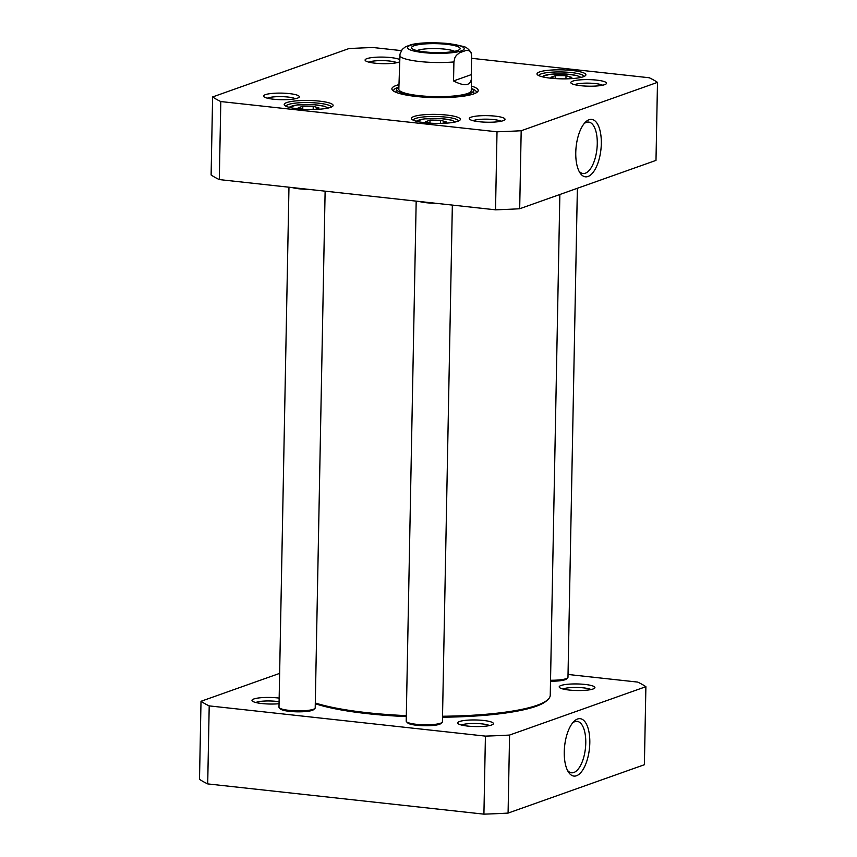 <?xml version="1.0" encoding="UTF-8"?>
<svg xmlns="http://www.w3.org/2000/svg" width="857" height="857" viewBox="0 0 857 857"><rect width="100%" height="100%" fill="white"/><g stroke="black" fill="none" stroke-linecap="round" stroke-linejoin="round"><path stroke-width="1.29" d="M442.512 717.213A125.593 23.128 1.1 0 0 536.053 706.318A125.593 23.128 1.1 0 0 546.702 700.694L547.912 699.569A126.793 23.353 -178.9 0 1 537.157 705.247A126.793 23.353 -178.9 0 1 442.533 716.248M315.28 703.736A125.593 23.128 1.1 0 0 406.293 716.591M406.304 715.627A126.793 23.353 -178.9 0 1 315.301 702.976M559.857 194.507L550.248 695.241A126.793 23.353 -178.9 0 1 547.912 699.569M471.264 74.645L471.511 77.837C470.889 85.775 464.901 86.803 453.546 80.933L453.91 61.94L454.842 57.815L456.342 55.373L459.588 52.748L466.229 50.392L469.411 50.734L471.007 52.438L471.629 55.651L471.264 74.645L453.546 80.933M411.499 44.575L405.447 46.824L402.212 49.438L400.005 54.066L398.826 89.257M417.038 50.606A20.065 3.696 -178.9 0 1 435.838 48.581A20.065 3.696 -178.9 0 1 454.553 51.324M425.104 51.934A24.296 4.478 1.1 0 0 459.695 49.417A24.296 4.478 1.1 0 0 435.934 43.653A24.296 4.478 1.1 0 0 411.971 48.506A24.296 4.478 1.1 0 0 425.104 51.934M555.593 78.608L550.944 77.248L555.572 75.598L566.006 75.673L571.812 77.376L567.773 78.812M430.032 123.162L425.393 121.801L430.021 120.151L440.455 120.226L446.261 121.93L442.223 123.365M302.81 109.235L298.172 107.875L302.8 106.225L313.233 106.3L319.04 108.003L315.001 109.439M471.575 58.308L649.295 77.762A230.951 42.539 -178.9 0 1 657.49 82.368L521.185 130.735A230.951 42.539 -178.9 0 1 497.017 131.796L220.806 101.555A230.951 42.539 -178.9 0 1 212.611 96.948L348.917 48.581A230.951 42.539 -178.9 0 1 373.084 47.521L401.376 50.617M265.424 94.656A17.868 3.289 1.1 0 0 263.881 96.691A17.868 3.289 1.1 0 0 281.375 99.701A17.868 3.289 1.1 0 0 298.964 97.366A17.868 3.289 1.1 0 0 287.138 93.392A17.868 3.289 1.1 0 0 265.424 94.656M572.647 81.158A17.868 3.289 1.1 0 0 571.116 83.183A17.868 3.289 1.1 0 0 588.598 86.193A17.868 3.289 1.1 0 0 606.199 83.857A17.868 3.289 1.1 0 0 594.372 79.894A17.868 3.289 1.1 0 0 572.647 81.158M413.952 116.498A24.457 4.499 1.1 0 0 411.853 119.284A24.457 4.499 1.1 0 0 435.795 123.397A24.457 4.499 1.1 0 0 459.877 120.205A24.457 4.499 1.1 0 0 443.69 114.774A24.457 4.499 1.1 0 0 413.952 116.498M539.514 71.945A24.457 4.499 1.1 0 0 537.403 74.73A24.457 4.499 1.1 0 0 561.356 78.844A24.457 4.499 1.1 0 0 585.438 75.652A24.457 4.499 1.1 0 0 569.252 70.22A24.457 4.499 1.1 0 0 539.514 71.945M398.912 84.639A43.171 7.949 1.1 0 0 392.624 90.339A43.171 7.949 1.1 0 0 429.164 97.43A43.171 7.949 1.1 0 0 473.76 93.895A43.171 7.949 1.1 0 0 477.424 91.967A43.171 7.949 1.1 0 0 471.35 86.032M286.741 102.572A24.457 4.499 1.1 0 0 284.631 105.357A24.457 4.499 1.1 0 0 308.574 109.471A24.457 4.499 1.1 0 0 332.666 106.279A24.457 4.499 1.1 0 0 316.479 100.847A24.457 4.499 1.1 0 0 286.741 102.572M399.705 59.562A17.868 3.289 1.1 0 0 383.882 57.119A17.868 3.289 1.1 0 0 366.935 58.63A17.868 3.289 1.1 0 0 365.393 60.665A17.868 3.289 1.1 0 0 381.386 63.632A17.868 3.289 1.1 0 0 399.662 61.854M471.136 117.173A17.868 3.289 1.1 0 0 469.593 119.209A17.868 3.289 1.1 0 0 487.087 122.219A17.868 3.289 1.1 0 0 504.687 119.884A17.868 3.289 1.1 0 0 492.861 115.92A17.868 3.289 1.1 0 0 471.136 117.173M212.611 96.948L211.111 174.978A230.951 42.539 1.1 0 0 219.306 179.584L495.528 209.815A230.951 42.539 1.1 0 0 519.685 208.754L655.991 160.388L657.49 82.368M440.391 123.408L440.455 120.226M429.957 123.14L430.021 120.151M565.952 78.855L566.006 75.673M555.518 78.587L555.572 75.598M313.169 109.482L313.233 106.3M302.746 109.214L302.8 106.225M584.163 123.59A25.86 11.162 -83.8 0 1 588.652 122.08A25.86 11.162 -83.8 0 1 596.933 149A25.86 11.162 -83.8 0 1 583.017 173.5A25.86 11.162 -83.8 0 1 578.968 171.046M575.765 152.621A28.881 12.469 96.2 0 0 579.846 172.643A28.881 12.469 96.2 0 0 600.939 149.439A28.881 12.469 96.2 0 0 585.363 122.23A28.881 12.469 96.2 0 0 575.765 152.621M521.185 130.735L519.685 208.754M368.928 62.165A14.848 2.732 -178.9 0 1 369.581 61.897A14.848 2.732 -178.9 0 1 383.775 60.643A14.848 2.732 -178.9 0 1 396.887 62.7M574.651 84.682A14.848 2.732 -178.9 0 1 575.304 84.415A14.848 2.732 -178.9 0 1 589.498 83.161A14.848 2.732 -178.9 0 1 602.61 85.229M473.139 120.708A14.848 2.732 -178.9 0 1 473.782 120.441A14.848 2.732 -178.9 0 1 487.976 119.187A14.848 2.732 -178.9 0 1 501.088 121.244M267.416 98.191A14.848 2.732 -178.9 0 1 268.07 97.923A14.848 2.732 -178.9 0 1 282.264 96.659A14.848 2.732 -178.9 0 1 295.376 98.726M413.213 120.162A22.646 4.167 -178.9 0 1 415.549 118.459A22.646 4.167 -178.9 0 1 440.83 116.702A22.646 4.167 -178.9 0 1 458.484 121.041M285.992 106.236A22.646 4.167 -178.9 0 1 288.327 104.533A22.646 4.167 -178.9 0 1 313.608 102.776A22.646 4.167 -178.9 0 1 331.263 107.104M538.774 75.609A22.646 4.167 -178.9 0 1 541.099 73.906A22.646 4.167 -178.9 0 1 566.381 72.149A22.646 4.167 -178.9 0 1 584.046 76.487M393.77 91.217A41.361 7.617 -178.9 0 1 393.663 90.649A41.361 7.617 -178.9 0 1 398.762 87.103M471.414 88.496A41.361 7.617 -178.9 0 1 476.374 92.235A41.361 7.617 -178.9 0 1 476.246 92.802M219.306 179.584L220.806 101.555M495.528 209.815L497.017 131.796M398.869 87.05A38.361 7.07 1.1 0 0 396.737 88.999A38.361 7.07 1.1 0 0 434.906 97.13A38.361 7.07 1.1 0 0 473.364 90.467A38.361 7.07 1.1 0 0 471.307 88.442M398.869 88.946A36.23 6.674 1.1 0 0 434.917 96.627A36.23 6.674 1.1 0 0 471.232 90.339M406.507 721.733L407.675 722.901A16.904 3.117 1.1 0 0 421.987 725.675A16.904 3.117 1.1 0 0 439.448 724.294A16.904 3.117 1.1 0 0 440.884 723.533L442.094 722.419A18.115 3.332 -178.9 0 1 440.552 723.222A18.115 3.332 -178.9 0 1 421.848 724.711A18.115 3.332 -178.9 0 1 406.507 721.733A18.115 3.332 -178.9 0 1 406.207 721.101L416.181 201.138M452.346 205.091L442.426 721.798A18.115 3.332 -178.9 0 1 442.094 722.419M419.298 201.481A18.115 3.332 1.1 0 0 435.442 203.238M550.515 681.208A16.904 3.117 1.1 0 0 565.009 679.74A16.904 3.117 1.1 0 0 566.445 678.98L567.645 677.866A18.115 3.332 -178.9 0 1 566.113 678.669A18.115 3.332 -178.9 0 1 550.526 680.244M577.372 188.294L567.977 677.244A18.115 3.332 -178.9 0 1 567.645 677.866M279.296 707.807L280.453 708.975A16.904 3.117 1.1 0 0 294.765 711.749A16.904 3.117 1.1 0 0 312.227 710.367A16.904 3.117 1.1 0 0 313.662 709.607L314.873 708.493A18.115 3.332 -178.9 0 1 313.33 709.296A18.115 3.332 -178.9 0 1 294.626 710.785A18.115 3.332 -178.9 0 1 279.296 707.807A18.115 3.332 -178.9 0 1 278.986 707.175L288.97 187.212M325.124 191.165L315.205 707.871A18.115 3.332 -178.9 0 1 314.873 708.493M292.076 187.544A18.115 3.332 1.1 0 0 308.231 189.311M201.009 701.283L199.51 779.302A230.951 42.539 1.1 0 0 207.705 783.909L483.916 814.15A230.951 42.539 1.1 0 0 508.083 813.089L644.389 764.723L645.889 686.693L509.583 735.06A230.951 42.539 -178.9 0 1 485.416 736.12L209.204 705.889A230.951 42.539 -178.9 0 1 201.009 701.283L279.628 673.388M572.658 722.88A25.86 11.162 -83.8 0 1 577.147 721.369A25.86 11.162 -83.8 0 1 585.77 743.019A25.86 11.162 -83.8 0 1 571.512 772.778A25.86 11.162 -83.8 0 1 567.463 770.336M589.809 742.837A28.881 12.469 96.2 0 0 573.858 721.519A28.881 12.469 96.2 0 0 564.634 746.019A28.881 12.469 96.2 0 0 568.341 771.921A28.881 12.469 96.2 0 0 581.903 771.225A28.881 12.469 96.2 0 0 589.809 742.837M508.083 813.089L509.583 735.06M568.03 674.47L637.694 682.086A230.951 42.539 -178.9 0 1 645.889 686.693M561.046 685.482A17.868 3.289 1.1 0 0 559.503 687.518A17.868 3.289 1.1 0 0 576.997 690.528A17.868 3.289 1.1 0 0 594.597 688.192A17.868 3.289 1.1 0 0 582.771 684.229A17.868 3.289 1.1 0 0 561.046 685.482M279.157 698.101A17.868 3.289 1.1 0 0 253.811 698.991A17.868 3.289 1.1 0 0 252.279 701.015A17.868 3.289 1.1 0 0 279.05 703.726M459.534 721.508A17.868 3.289 1.1 0 0 457.992 723.544A17.868 3.289 1.1 0 0 475.485 726.554A17.868 3.289 1.1 0 0 493.075 724.219A17.868 3.289 1.1 0 0 481.259 720.244A17.868 3.289 1.1 0 0 459.534 721.508M563.049 689.017A14.848 2.732 -178.9 0 1 563.692 688.749A14.848 2.732 -178.9 0 1 577.886 687.496A14.848 2.732 -178.9 0 1 590.998 689.553M461.527 725.043A14.848 2.732 -178.9 0 1 462.18 724.765A14.848 2.732 -178.9 0 1 476.374 723.512A14.848 2.732 -178.9 0 1 489.486 725.579M255.815 702.515A14.848 2.732 -178.9 0 1 256.468 702.247A14.848 2.732 -178.9 0 1 279.082 701.754M483.916 814.15L485.416 736.12M209.204 705.889L207.705 783.909M453.91 61.94A36.23 6.674 -178.9 0 1 399.769 56.016M448.404 43.664A28.377 5.228 -178.9 0 1 451.607 52.759A28.377 5.228 -178.9 0 1 407.536 47.938A28.377 5.228 -178.9 0 1 448.404 43.664M542.674 76.884A18.715 3.449 -178.9 0 1 561.453 73.863A18.715 3.449 -178.9 0 1 580.093 77.601M417.113 121.437A18.715 3.449 -178.9 0 1 435.892 118.416A18.715 3.449 -178.9 0 1 454.542 122.155M289.891 107.511A18.715 3.449 -178.9 0 1 308.67 104.49A18.715 3.449 -178.9 0 1 327.32 108.228M471.511 77.837L471.264 90.649M471.007 52.438C468.618 48.956 466.015 46.942 463.209 46.396L449.111 43.578C432.699 42.239 420.091 42.582 411.296 44.618M455.549 121.94L451.403 120.119L441.066 118.609L424.451 118.855L416.106 121.18M581.11 77.387L576.965 75.566L566.627 74.056L550.012 74.302L541.667 76.627M328.327 108.014L324.182 106.193L313.844 104.683L297.24 104.929L288.895 107.254M396.737 88.999L395.848 92.256M473.364 90.467L474.125 93.767"/></g></svg>
